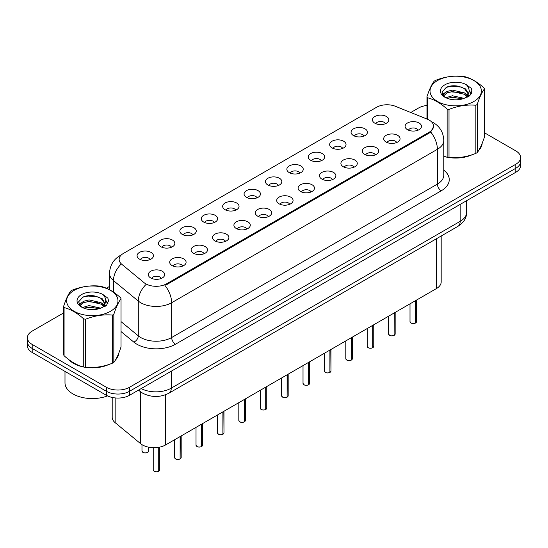 <?xml version="1.0" encoding="UTF-8"?>
<svg xmlns="http://www.w3.org/2000/svg" width="548" height="548" viewBox="0 0 548 548"><rect width="100%" height="100%" fill="white"/><g stroke="black" fill="none" stroke-linecap="round" stroke-linejoin="round"><path stroke-width="0.82" d="M353.453 135.555A8.193 4.733 180 0 1 351.83 134.212A8.193 4.733 180 0 1 354.542 128.335A8.193 4.733 180 0 1 365.043 128.862A8.193 4.733 180 0 1 366.667 134.212A8.193 4.733 180 0 1 353.453 135.555M364.043 136.041A4.918 2.836 0 0 0 362.721 134.664A4.918 2.836 0 0 0 357.878 133.945A4.918 2.836 0 0 0 354.453 136.041M332.054 147.905A8.193 4.733 180 0 1 330.43 146.569A8.193 4.733 180 0 1 333.143 140.692A8.193 4.733 180 0 1 343.644 141.22A8.193 4.733 180 0 1 345.267 146.569A8.193 4.733 180 0 1 332.054 147.905M342.644 148.398A4.918 2.836 0 0 0 341.329 147.015A4.918 2.836 0 0 0 336.479 146.295A4.918 2.836 0 0 0 333.054 148.398M310.654 160.263A8.193 4.733 180 0 1 309.031 158.927A8.193 4.733 180 0 1 311.744 153.043A8.193 4.733 180 0 1 322.245 153.57A8.193 4.733 180 0 1 323.868 158.927A8.193 4.733 180 0 1 310.654 160.263M321.244 160.756A4.918 2.836 0 0 0 319.929 159.372A4.918 2.836 0 0 0 315.086 158.653A4.918 2.836 0 0 0 311.654 160.756M289.255 172.62A8.193 4.733 180 0 1 287.632 171.277A8.193 4.733 180 0 1 290.344 165.4A8.193 4.733 180 0 1 300.845 165.928A8.193 4.733 180 0 1 302.469 171.277A8.193 4.733 180 0 1 289.255 172.62M299.845 173.106A4.918 2.836 0 0 0 298.53 171.723A4.918 2.836 0 0 0 293.687 171.003A4.918 2.836 0 0 0 290.255 173.106M267.856 184.971A8.193 4.733 180 0 1 266.232 183.635A8.193 4.733 180 0 1 268.945 177.751A8.193 4.733 180 0 1 279.446 178.278A8.193 4.733 180 0 1 281.069 183.635A8.193 4.733 180 0 1 267.856 184.971M278.446 185.464A4.918 2.836 0 0 0 277.13 184.08A4.918 2.836 0 0 0 272.288 183.361A4.918 2.836 0 0 0 268.856 185.464M246.456 197.328A8.193 4.733 180 0 1 244.833 195.985A8.193 4.733 180 0 1 247.545 190.108A8.193 4.733 180 0 1 258.046 190.636A8.193 4.733 180 0 1 259.677 195.985A8.193 4.733 180 0 1 246.456 197.328M257.046 197.814A4.918 2.836 0 0 0 255.731 196.437A4.918 2.836 0 0 0 250.888 195.718A4.918 2.836 0 0 0 247.456 197.814M225.064 209.679A8.193 4.733 180 0 1 223.433 208.343A8.193 4.733 180 0 1 226.146 202.465A8.193 4.733 180 0 1 236.647 202.993A8.193 4.733 180 0 1 238.277 208.343A8.193 4.733 180 0 1 225.064 209.679M235.654 210.172A4.918 2.836 0 0 0 234.332 208.788A4.918 2.836 0 0 0 229.489 208.069A4.918 2.836 0 0 0 226.057 210.172M203.664 222.036A8.193 4.733 180 0 1 202.034 220.7A8.193 4.733 180 0 1 204.746 214.816A8.193 4.733 180 0 1 215.248 215.343A8.193 4.733 180 0 1 216.878 220.7A8.193 4.733 180 0 1 203.664 222.036M214.254 222.529A4.918 2.836 0 0 0 212.932 221.145A4.918 2.836 0 0 0 208.089 220.426A4.918 2.836 0 0 0 204.657 222.529M182.265 234.393A8.193 4.733 180 0 1 180.635 233.051A8.193 4.733 180 0 1 183.354 227.173A8.193 4.733 180 0 1 193.848 227.701A8.193 4.733 180 0 1 195.478 233.051A8.193 4.733 180 0 1 182.265 234.393M192.855 234.88A4.918 2.836 0 0 0 191.533 233.496A4.918 2.836 0 0 0 186.69 232.777A4.918 2.836 0 0 0 183.258 234.88M160.865 246.744A8.193 4.733 180 0 1 159.235 245.408A8.193 4.733 180 0 1 161.955 239.524A8.193 4.733 180 0 1 172.449 240.051A8.193 4.733 180 0 1 174.079 245.408A8.193 4.733 180 0 1 160.865 246.744M171.456 247.237A4.918 2.836 0 0 0 170.133 245.853A4.918 2.836 0 0 0 165.291 245.134A4.918 2.836 0 0 0 161.859 247.237M139.466 259.101A8.193 4.733 180 0 1 137.836 257.759A8.193 4.733 180 0 1 140.555 251.881A8.193 4.733 180 0 1 151.049 252.409A8.193 4.733 180 0 1 152.68 257.759A8.193 4.733 180 0 1 139.466 259.101M150.056 259.588A4.918 2.836 0 0 0 148.734 258.204A4.918 2.836 0 0 0 143.891 257.485A4.918 2.836 0 0 0 140.466 259.588M374.853 123.197A8.193 4.733 180 0 1 373.229 121.862A8.193 4.733 180 0 1 375.942 115.984A8.193 4.733 180 0 1 386.443 116.512A8.193 4.733 180 0 1 388.066 121.862A8.193 4.733 180 0 1 374.853 123.197M385.443 123.69A4.918 2.836 0 0 0 384.121 122.307A4.918 2.836 0 0 0 379.278 121.588A4.918 2.836 0 0 0 375.853 123.69M386.093 142.042A8.193 4.733 180 0 1 384.47 140.706A8.193 4.733 180 0 1 387.183 134.829A8.193 4.733 180 0 1 397.684 135.356A8.193 4.733 180 0 1 399.307 140.706A8.193 4.733 180 0 1 386.093 142.042M396.684 142.535A4.918 2.836 0 0 0 395.361 141.151A4.918 2.836 0 0 0 390.519 140.432A4.918 2.836 0 0 0 387.094 142.535M364.694 154.399A8.193 4.733 180 0 1 363.071 153.056A8.193 4.733 180 0 1 365.783 147.179A8.193 4.733 180 0 1 376.284 147.707A8.193 4.733 180 0 1 377.908 153.056A8.193 4.733 180 0 1 364.694 154.399M375.284 154.885A4.918 2.836 0 0 0 373.962 153.508A4.918 2.836 0 0 0 369.119 152.789A4.918 2.836 0 0 0 365.694 154.885M343.295 166.75A8.193 4.733 180 0 1 341.671 165.414A8.193 4.733 180 0 1 344.384 159.537A8.193 4.733 180 0 1 354.885 160.064A8.193 4.733 180 0 1 356.508 165.414A8.193 4.733 180 0 1 343.295 166.75M353.885 167.243A4.918 2.836 0 0 0 352.563 165.859A4.918 2.836 0 0 0 347.72 165.14A4.918 2.836 0 0 0 344.295 167.243M321.895 179.107A8.193 4.733 180 0 1 320.272 177.771A8.193 4.733 180 0 1 322.984 171.887A8.193 4.733 180 0 1 333.485 172.415A8.193 4.733 180 0 1 335.109 177.771A8.193 4.733 180 0 1 321.895 179.107M332.485 179.6A4.918 2.836 0 0 0 331.17 178.216A4.918 2.836 0 0 0 326.32 177.497A4.918 2.836 0 0 0 322.895 179.6M300.496 191.464A8.193 4.733 180 0 1 298.872 190.122A8.193 4.733 180 0 1 301.585 184.244A8.193 4.733 180 0 1 312.086 184.772A8.193 4.733 180 0 1 313.709 190.122A8.193 4.733 180 0 1 300.496 191.464M311.086 191.951A4.918 2.836 0 0 0 309.771 190.567A4.918 2.836 0 0 0 304.928 189.848A4.918 2.836 0 0 0 301.496 191.951M279.096 203.815A8.193 4.733 180 0 1 277.473 202.479A8.193 4.733 180 0 1 280.186 196.595A8.193 4.733 180 0 1 290.687 197.122A8.193 4.733 180 0 1 292.31 202.479A8.193 4.733 180 0 1 279.096 203.815M289.687 204.308A4.918 2.836 0 0 0 288.371 202.924A4.918 2.836 0 0 0 283.528 202.205A4.918 2.836 0 0 0 280.096 204.308M257.697 216.172A8.193 4.733 180 0 1 256.074 214.83A8.193 4.733 180 0 1 258.786 208.952A8.193 4.733 180 0 1 269.287 209.48A8.193 4.733 180 0 1 270.911 214.83A8.193 4.733 180 0 1 257.697 216.172M268.287 216.659A4.918 2.836 0 0 0 266.972 215.275A4.918 2.836 0 0 0 262.129 214.556A4.918 2.836 0 0 0 258.697 216.659M236.298 228.523A8.193 4.733 180 0 1 234.674 227.187A8.193 4.733 180 0 1 237.387 221.31A8.193 4.733 180 0 1 247.888 221.837A8.193 4.733 180 0 1 249.511 227.187A8.193 4.733 180 0 1 236.298 228.523M246.888 229.016A4.918 2.836 0 0 0 245.573 227.632A4.918 2.836 0 0 0 240.73 226.913A4.918 2.836 0 0 0 237.298 229.016M214.905 240.88A8.193 4.733 180 0 1 213.275 239.544A8.193 4.733 180 0 1 215.987 233.66A8.193 4.733 180 0 1 226.488 234.188A8.193 4.733 180 0 1 228.119 239.544A8.193 4.733 180 0 1 214.905 240.88M225.488 241.373A4.918 2.836 0 0 0 224.173 239.99A4.918 2.836 0 0 0 219.33 239.271A4.918 2.836 0 0 0 215.898 241.373M193.506 253.231A8.193 4.733 180 0 1 191.875 251.895A8.193 4.733 180 0 1 194.588 246.018A8.193 4.733 180 0 1 205.089 246.545A8.193 4.733 180 0 1 206.719 251.895A8.193 4.733 180 0 1 193.506 253.231M204.096 253.724A4.918 2.836 0 0 0 202.774 252.34A4.918 2.836 0 0 0 197.931 251.621A4.918 2.836 0 0 0 194.499 253.724M172.106 265.588A8.193 4.733 180 0 1 170.476 264.252A8.193 4.733 180 0 1 173.195 258.368A8.193 4.733 180 0 1 183.69 258.896A8.193 4.733 180 0 1 185.32 264.252A8.193 4.733 180 0 1 172.106 265.588M182.696 266.081A4.918 2.836 0 0 0 181.374 264.698A4.918 2.836 0 0 0 176.531 263.978A4.918 2.836 0 0 0 173.1 266.081M150.707 277.946A8.193 4.733 180 0 1 149.077 276.603A8.193 4.733 180 0 1 151.796 270.726A8.193 4.733 180 0 1 162.29 271.253A8.193 4.733 180 0 1 163.921 276.603A8.193 4.733 180 0 1 150.707 277.946M161.297 278.432A4.918 2.836 0 0 0 159.975 277.048A4.918 2.836 0 0 0 155.132 276.329A4.918 2.836 0 0 0 151.7 278.432M407.493 129.691A8.193 4.733 180 0 1 405.869 128.348A8.193 4.733 180 0 1 408.582 122.471A8.193 4.733 180 0 1 419.083 122.999A8.193 4.733 180 0 1 420.706 128.348A8.193 4.733 180 0 1 407.493 129.691M418.083 130.177A4.918 2.836 0 0 0 416.761 128.794A4.918 2.836 0 0 0 411.918 128.074A4.918 2.836 0 0 0 408.493 130.177M427.269 119.169A14.748 8.515 180 0 1 429.242 120.122A14.748 8.515 180 0 1 433.557 126.143A14.748 8.515 180 0 1 429.242 132.164L166.578 283.809A14.748 8.515 180 0 1 144.069 282.672L121.8 264.307A14.748 8.515 180 0 1 119.128 259.423A14.748 8.515 180 0 1 123.451 253.402L376.572 107.264A14.748 8.515 180 0 1 395.464 106.312L427.269 119.169M441.181 236.01L441.181 281.919A16.385 9.46 180 0 1 436.379 288.611L165.619 444.928A16.385 9.46 180 0 1 140.61 443.668L115.155 422.679A16.385 9.46 180 0 1 112.196 417.254L112.196 397.458M68.767 359.584A26.496 15.296 0 0 0 73.569 363.379A26.496 15.296 0 0 0 83.44 366.975M433.598 126.588L430.707 131.986L429.276 133.027L166.619 284.672M63.575 312.949L32.202 331.067A16.385 9.46 0 0 0 27.4 337.753L27.4 345.781A16.385 9.46 0 0 0 32.202 352.474L106.36 395.293L106.36 391.279A16.385 9.46 0 0 0 129.54 391.279L515.798 168.27A16.385 9.46 0 0 0 520.6 161.578A16.385 9.46 0 0 1 515.798 168.27L129.54 391.279A16.385 9.46 0 0 1 106.36 391.279L32.202 348.459L106.36 391.279L106.36 387.265A16.385 9.46 0 0 0 129.54 387.265L515.798 164.256A16.385 9.46 0 0 0 520.6 157.564A16.385 9.46 0 0 0 515.798 150.878L484.425 132.76M27.4 341.767A16.385 9.46 0 0 0 32.202 348.459A16.385 9.46 0 0 1 27.4 341.767M443.791 156.42A26.496 15.296 0 0 0 446.832 157.173M448.093 157.413A26.496 15.296 0 0 0 472.39 154.639M478.897 150.145A26.496 15.296 0 0 0 482.172 143.343M84.7 367.215A26.496 15.296 0 0 0 108.99 364.441M115.505 359.947A26.496 15.296 0 0 0 118.779 353.145M426.967 105.456A16.385 9.46 0 0 0 418.46 108.059L410.774 112.498M109.525 286.419L106.415 288.221M93.393 295.735L92.948 295.995M78.967 304.065L81.282 302.736M27.4 337.753A16.385 9.46 0 0 0 32.202 344.445L106.36 387.265M118.615 354.344A26.496 15.296 0 0 0 118.526 353.94M482.007 144.542A26.496 15.296 0 0 0 481.918 144.138M106.36 395.293A16.385 9.46 0 0 0 129.54 395.293L515.798 172.284A16.385 9.46 0 0 0 520.6 165.592L520.6 157.564M415.48 323.053C413.535 323.683 412.034 323.663 410.993 322.998L410.007 321.608A3.274 1.891 0 0 0 410.966 322.95A3.274 1.891 0 0 0 415.5 323.005L415.425 323.046A3.172 1.829 180 0 1 411.048 322.991M415.5 322.868L415.706 300.544M415.5 323.005L415.5 300.66M394.08 335.41C392.135 336.034 390.635 336.02 389.594 335.355L388.607 333.965A3.274 1.891 0 0 0 389.566 335.301A3.274 1.891 0 0 0 394.101 335.362L394.026 335.403A3.172 1.829 180 0 1 389.649 335.349M394.101 335.225L394.307 312.901M394.101 335.362L394.101 313.018M372.681 347.768C370.736 348.391 369.236 348.37 368.194 347.706L367.208 346.322A3.274 1.891 0 0 0 368.174 347.658A3.274 1.891 0 0 0 372.702 347.713L372.626 347.761A3.172 1.829 180 0 1 368.249 347.699M372.702 347.583L372.907 325.252M372.702 347.713L372.702 325.368M351.282 360.118C349.336 360.748 347.836 360.728 346.795 360.063L345.809 358.673A3.274 1.891 0 0 0 346.774 360.015A3.274 1.891 0 0 0 351.302 360.07L351.227 360.111A3.172 1.829 180 0 1 346.85 360.057M351.302 359.933L351.508 337.609M351.302 360.07L351.302 337.726M329.882 372.476C327.937 373.099 326.444 373.078 325.396 372.414L324.416 371.03A3.274 1.891 0 0 0 325.375 372.366A3.274 1.891 0 0 0 329.903 372.421L329.828 372.469A3.172 1.829 180 0 1 325.45 372.414M329.903 372.291L330.108 349.966M329.903 372.421L329.903 350.083M443.791 156.242A26.222 15.139 0 0 0 444.154 156.351M451.216 157.673A26.222 15.139 0 0 0 470.643 155.194M479.493 149.111A26.222 15.139 0 0 0 481.781 144.302M69.87 360.399A26.222 15.139 0 0 0 73.761 363.269A26.222 15.139 0 0 0 80.755 366.153M87.824 367.475A26.222 15.139 0 0 0 107.244 365.002M116.101 358.919A26.222 15.139 0 0 0 118.389 354.111M64.993 371.407L64.993 382.799A27.311 15.769 0 0 0 72.987 393.95A27.311 15.769 0 0 0 107.518 395.896M437.544 80.535A25.674 14.823 -0 0 0 437.544 101.503A25.674 14.823 -0 0 0 473.849 101.503A25.674 14.823 -0 0 0 473.849 80.535A25.674 14.823 -0 0 0 437.544 80.535M443.791 156.221L447.134 157.249A29.496 17.029 -0 0 0 449.004 157.543C457.916 158.317 466.869 156.934 475.863 153.385A29.496 17.029 -0 0 0 476.555 152.995A29.496 17.029 -0 0 0 477.226 152.597C479.616 149.611 482.014 144.439 484.425 137.089L484.425 88.954A29.496 17.029 -0 0 0 483.925 87.879C477.356 81.926 470.8 78.138 464.259 76.528A29.496 17.029 -0 0 0 462.396 76.234C453.401 75.466 444.449 76.85 435.537 80.392A29.496 17.029 -0 0 0 434.838 80.782A29.496 17.029 -0 0 0 434.167 81.179C431.755 84.214 429.358 89.379 426.967 96.688A29.496 17.029 -0 0 0 427.467 97.763L427.467 119.252M447.134 157.249L447.134 109.121C440.565 103.168 434.009 99.38 427.467 97.763M447.134 109.121A29.496 17.029 -0 0 0 449.004 109.408L449.004 157.543M475.863 153.385L475.863 105.25C466.944 104.469 457.991 105.86 449.004 109.408M475.863 105.25A29.496 17.029 -0 0 0 476.555 104.867A29.496 17.029 -0 0 0 477.226 104.463L477.226 152.597M464.197 98.359L452.463 95.763L445.812 97.736M462.56 98.893L452.463 97.181L447.305 98.38M467.403 95.879L464.526 92.913L452.463 90.105L446.867 91.495L443.633 94.256L443.216 95.756M466.944 96.585L464.526 94.325L452.463 91.516L446.867 92.913L443.469 96.03M465.841 97.811L467.759 95.153L468.184 93.283L465.67 88.947L458.82 86.303C454.148 85.351 449.99 85.68 446.353 87.296L441.955 92.085L444.908 97.222A15.262 8.809 -0 0 0 463.985 98.421L469.937 95.53L471.938 91.016L471.253 88.324L466.252 84.652A15.262 8.809 -0 0 0 444.908 84.789A15.262 8.809 -0 0 0 444.908 97.249M467.526 97.071L468.184 94.407M468.15 93.845L464.526 88.666L459.149 86.365M466.252 84.652C469.43 87.886 469.937 91.386 467.759 95.147M426.967 119.046L426.967 96.688M484.425 88.954C482.035 91.941 479.637 97.112 477.226 104.463M461.437 98.421L451.497 97.565L447.538 98.284M468.704 96.407L468.006 95.845M467.581 95.544L466.875 95.078M461.437 92.756L451.497 91.9L447.538 92.619M443.709 94.119L442.544 94.838M471.184 93.845L469.095 91.091M461.478 87.098L451.497 86.235L446.175 87.379M471.938 91.16L471.253 88.324M469.156 96.112L468.129 95.236M467.828 95.003L465.382 93.544M444.675 92.927L442.284 94.318M471.355 93.509L469.088 90.379M74.151 290.344A25.674 14.823 -0 0 0 74.151 311.305A25.674 14.823 -0 0 0 110.456 311.305A25.674 14.823 -0 0 0 110.456 290.344A25.674 14.823 -0 0 0 74.151 290.344M71.446 290.584A29.496 17.029 -0 0 0 70.774 290.988C68.363 294.016 65.966 299.187 63.575 306.49A29.496 17.029 -0 0 0 64.075 307.572L64.075 355.707C70.61 361.639 77.165 365.42 83.741 367.057A29.496 17.029 -0 0 0 85.604 367.345C94.523 368.126 103.476 366.742 112.463 363.187A29.496 17.029 -0 0 0 113.162 362.803A29.496 17.029 -0 0 0 113.833 362.399C116.224 359.413 118.621 354.241 121.033 346.891L121.033 298.763A29.496 17.029 -0 0 0 120.533 297.68C113.957 291.728 107.401 287.947 100.866 286.33A29.496 17.029 -0 0 0 98.996 286.042C90.009 285.275 81.056 286.659 72.137 290.193A29.496 17.029 -0 0 0 71.446 290.584M83.741 367.057L83.741 318.922C77.165 312.97 70.61 309.188 64.075 307.572M83.741 318.922A29.496 17.029 -0 0 0 85.604 319.21L85.604 367.345M112.463 363.187L112.463 315.059C103.551 314.278 94.599 315.662 85.604 319.21M112.463 315.059A29.496 17.029 -0 0 0 113.162 314.668A29.496 17.029 -0 0 0 113.833 314.264L113.833 362.399M63.575 306.49L63.575 354.625A29.496 17.029 -0 0 0 64.075 355.707M100.798 308.161L89.071 305.572L82.419 307.538M99.161 308.695L89.071 306.99L83.913 308.182M104.004 305.688L101.133 302.715L89.071 299.907L83.474 301.297L80.241 304.058L79.816 305.558M103.545 306.387L101.133 304.133L89.071 301.325L83.474 302.715L80.07 305.839M102.449 307.613L104.367 304.962L104.791 303.092L102.277 298.756L95.427 296.112C90.756 295.16 86.598 295.488 82.954 297.098L78.563 301.893L81.515 307.024M104.134 306.873L104.791 304.215M104.75 303.647L101.133 298.468L95.749 296.173M81.508 294.591A15.262 8.809 -0 0 0 81.508 307.051A15.262 8.809 -0 0 0 100.592 308.223L106.538 305.339L108.545 300.825L107.86 298.133L102.86 294.461A15.262 8.809 -0 0 0 81.508 294.591M102.86 294.461C106.038 297.694 106.538 301.188 104.367 304.955M121.033 298.763C118.642 301.749 116.245 306.914 113.833 314.264M98.044 308.223L88.098 307.373L84.139 308.092M105.305 306.209L104.613 305.654M104.189 305.346L103.476 304.88M98.044 302.558L88.098 301.708L84.139 302.428M80.316 303.921L79.152 304.64M107.792 303.647L105.696 300.9M98.085 296.906L88.098 296.043L82.775 297.18M108.545 300.962L107.86 298.133M105.764 305.914L104.737 305.037M104.428 304.811L101.983 303.345M107.963 303.311L105.696 300.188M308.483 384.826C306.538 385.456 305.044 385.436 303.996 384.771L303.017 383.381A3.274 1.891 0 0 0 303.976 384.723A3.274 1.891 0 0 0 308.503 384.778L308.435 384.819A3.172 1.829 180 0 1 304.051 384.765M308.503 384.641L308.709 362.317M308.503 384.778L308.503 362.434M287.084 397.184C285.138 397.807 283.645 397.793 282.597 397.129L281.617 395.738A3.274 1.891 0 0 0 282.576 397.074A3.274 1.891 0 0 0 287.104 397.136L287.036 397.177A3.172 1.829 180 0 1 282.652 397.122M287.104 396.999L287.31 374.674M287.104 397.136L287.104 374.791M265.684 409.541C263.739 410.164 262.245 410.144 261.197 409.479L260.218 408.096A3.274 1.891 0 0 0 261.177 409.431A3.274 1.891 0 0 0 265.705 409.486L265.636 409.527A3.172 1.829 180 0 1 261.252 409.472M265.705 409.356L265.91 387.025M265.705 409.486L265.705 387.141M244.285 421.892C242.339 422.522 240.846 422.501 239.798 421.837L238.818 420.446A3.274 1.891 0 0 0 239.777 421.782A3.274 1.891 0 0 0 244.312 421.844L244.237 421.885A3.172 1.829 180 0 1 239.853 421.83M244.312 421.707L244.511 399.382M244.312 421.844L244.312 399.499M222.885 434.249C220.94 434.872 219.447 434.852 218.399 434.187L217.419 432.804A3.274 1.891 0 0 0 218.378 434.139A3.274 1.891 0 0 0 222.913 434.194L222.837 434.242A3.172 1.829 180 0 1 218.453 434.187M222.913 434.064L223.111 411.74M222.913 434.194L222.913 411.856M201.486 446.599C199.541 447.23 198.047 447.209 196.999 446.545L196.02 445.154A3.274 1.891 0 0 0 196.979 446.497A3.274 1.891 0 0 0 201.513 446.552L201.438 446.593A3.172 1.829 180 0 1 197.054 446.538M201.513 446.415L201.712 424.09M201.513 446.552L201.513 424.207M180.087 458.957C178.141 459.58 176.648 459.567 175.6 458.902L174.62 457.512A3.274 1.891 0 0 0 175.579 458.847A3.274 1.891 0 0 0 180.114 458.909L180.039 458.95A3.172 1.829 180 0 1 175.655 458.895M180.114 458.772L180.313 436.448M180.114 458.909L180.114 436.564M158.694 471.307C156.742 471.938 155.248 471.917 154.207 471.253L153.221 469.862A3.274 1.891 0 0 0 154.18 471.205A3.274 1.891 0 0 0 158.715 471.259L158.639 471.301A3.172 1.829 180 0 1 154.262 471.246M158.715 471.129L158.913 447.271M158.715 471.259L158.715 447.305M166.578 283.809L166.578 284.693M429.242 132.164L429.242 133.048M436.379 238.784L436.379 288.611M115.155 397.923L115.155 422.679M140.61 391.834L140.61 443.668M165.619 394.745L165.619 444.928M443.791 170.181A27.311 15.769 180 0 1 441.25 190.793L175.504 344.219A5.459 3.151 60 0 1 171.64 337.534L437.386 184.101A21.852 12.618 0 0 0 443.791 175.182L443.791 140.391A21.852 12.618 180 0 1 437.386 149.316A19.118 11.035 -120 0 0 430.707 131.986M175.504 344.219A27.311 15.769 180 0 1 136.877 344.219A27.311 15.769 180 0 1 133.815 342.116L121.033 331.574M145.741 284.755A19.118 12.789 129.5 0 0 138.295 301.058L138.295 335.849A21.852 12.618 0 0 0 140.74 337.534A21.852 12.618 0 0 0 171.64 337.534L171.64 302.743A21.852 12.618 180 0 1 140.74 302.743A21.852 12.618 180 0 1 138.295 301.058L113.477 280.597A21.852 12.618 180 0 1 109.525 273.363L109.525 289.714M164.962 285.419A19.118 11.035 60 0 1 171.64 302.743L437.386 149.316L437.386 184.101A5.459 3.151 60 0 0 441.25 190.793M121.142 255.128A19.118 11.035 -120 0 0 119.882 255.69C113.347 259.615 109.895 265.506 109.525 273.363M120.848 264.369A19.118 12.789 129.5 0 0 113.477 280.597L113.477 292.105M129.54 387.265L129.54 395.293M515.798 164.256L515.798 172.284M32.202 344.445L32.202 352.474M121.033 321.614L138.295 335.849A5.459 3.651 -50.5 0 1 133.815 342.116M141.144 388.587A21.852 12.618 0 0 0 171.257 388.155L460.176 221.344A21.852 12.618 0 0 0 466.581 212.425C466.738 217.844 463.848 222.488 457.916 226.345L168.989 393.156A10.926 6.309 60 0 0 171.257 388.155L171.257 371.208M460.176 204.397L460.176 221.344A10.926 6.309 60 0 1 457.916 226.345M138.774 389.957A10.926 7.309 129.5 0 0 139.904 391.279L138.493 390.121M415.706 322.888A3.274 1.891 0 0 0 416.562 321.608L416.562 300.051M394.307 335.246A3.274 1.891 0 0 0 395.163 333.965L395.163 312.401M372.907 347.596A3.274 1.891 0 0 0 373.763 346.322L373.763 324.759M351.508 359.954A3.274 1.891 0 0 0 352.364 358.673L352.364 337.109M330.108 372.304A3.274 1.891 0 0 0 330.965 371.03L330.965 349.466M308.709 384.662A3.274 1.891 0 0 0 309.572 383.381L309.572 361.824M287.31 397.019A3.274 1.891 0 0 0 288.173 395.738L288.173 374.174M265.91 409.37A3.274 1.891 0 0 0 266.773 408.096L266.773 386.532M244.511 421.727A3.274 1.891 0 0 0 245.374 420.446L245.374 398.882M223.111 434.078A3.274 1.891 0 0 0 223.974 432.804L223.974 411.24M201.712 446.435A3.274 1.891 0 0 0 202.575 445.154L202.575 423.597M180.313 458.792A3.274 1.891 0 0 0 181.176 457.512L181.176 435.948M158.913 471.143A3.274 1.891 0 0 0 159.776 469.862L159.776 447.1M142.939 452.36A3.274 1.891 0 0 0 146.515 452.771A3.274 1.891 0 0 0 148.535 451.025C149.631 451.847 145.09 453.867 142.966 452.408L141.98 451.025A3.274 1.891 0 0 0 142.939 452.36M147.535 452.381A3.172 1.829 180 0 1 143.021 452.401M433.557 126.143L433.557 127.204M443.791 140.391C443.421 132.534 439.969 126.643 433.427 122.718L431.358 121.67M121.642 254.669L119.882 255.69M168.989 393.156C160.201 397.574 151.406 397.574 142.617 393.156L139.904 391.279M466.581 212.425L466.581 200.698M410.007 321.608L410.007 303.832M416.562 321.608L415.679 322.936M388.607 333.965L388.607 316.189M395.163 333.965L394.279 335.294M367.208 346.322L367.208 328.54M373.763 346.322L372.88 347.651M345.809 358.673L345.809 340.897M352.364 358.673L351.48 360.002M324.416 371.03L324.416 353.255M330.965 371.03L330.088 372.359M481.918 144.946L481.918 143.973M118.526 354.755L118.526 353.775M303.017 383.381L303.017 365.605M309.572 383.381L308.688 384.71M281.617 395.738L281.617 377.962M288.173 395.738L287.289 397.067M260.218 408.096L260.218 390.313M266.773 408.096L265.89 409.418M238.818 420.446L238.818 402.67M245.374 420.446L244.49 421.775M217.419 432.804L217.419 415.021M223.974 432.804L223.091 434.132M196.02 445.154L196.02 427.378M202.575 445.154L201.691 446.483M174.62 457.512L174.62 439.736M181.176 457.512L180.292 458.84M153.221 469.862L153.221 447.689M159.776 469.862L158.893 471.191M148.535 451.025L148.535 447.154M141.98 451.025L141.98 444.647"/></g></svg>
